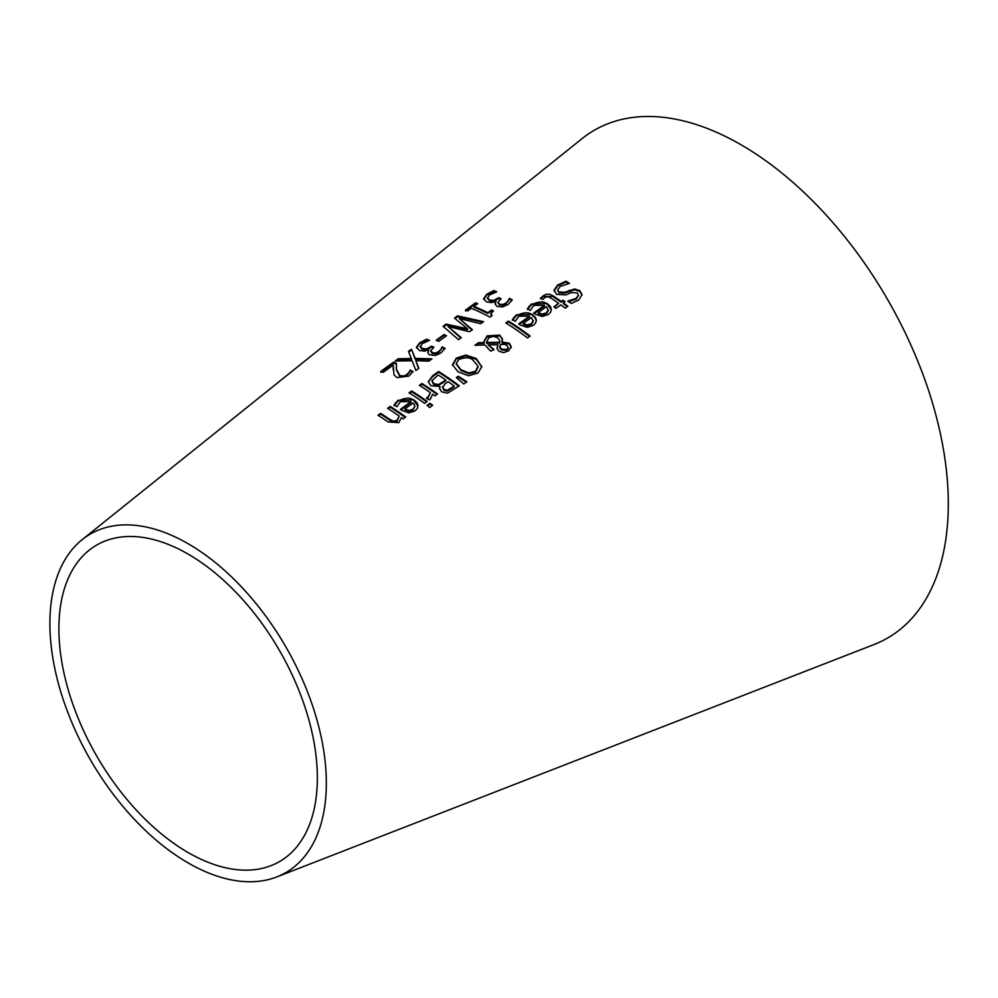 <?xml version="1.0" encoding="UTF-8"?>
<svg xmlns="http://www.w3.org/2000/svg" width="998" height="998" viewBox="0 0 998 998"><rect width="100%" height="100%" fill="white"/><g stroke="black" fill="none" stroke-linecap="round" stroke-linejoin="round"><path stroke-width="1.5" d="M393.125 369.597L393.299 365.031L383.12 372.391A234.405 135.341 -120 0 0 380.712 371.456L393.499 362.199A236.663 136.639 60 0 1 396.443 363.359L396.418 369.085L399.711 375.498L403.342 376.059L406.722 374.649L409.005 372.192L409.005 373.002L410.028 370.857A235.603 136.027 60 0 1 412.623 372.179M396.331 367.177L396.418 369.896L399.711 376.296L403.342 376.857L406.722 375.46L409.005 373.002M380.712 372.279L393.499 363.023A235.678 136.077 60 0 1 396.393 364.158M409.005 372.192L409.879 370.969M409.879 370.158L410.028 370.857M410.028 370.046A236.588 136.601 60 0 1 412.985 371.568L408.918 376.059L397.042 377.606L393.973 374.849L393.299 365.031M393.499 362.199L393.499 363.023M527.406 309.467L531.41 304.827C538.982 301.159 544.272 300.997 547.278 304.34L551.345 309.979M534.254 313.497L544.446 306.137L544.446 305.326L533.718 305.425L530.262 310.478A254.141 146.731 -120 0 0 527.406 308.669L531.41 304.016L547.278 303.542L550.522 306.71L551.345 309.131L550.646 312.149L548.389 314.495L542.163 316.516L535.103 314.071A254.078 146.694 -120 0 0 533.668 313.11L544.446 305.326M542.238 314.931L546.393 313.659L548.276 310.553L546.442 306.673L538.221 312.611L538.221 313.422L542.238 314.931L542.238 314.121L546.393 312.848L548.276 309.742M538.221 312.611L542.238 314.121M566.003 281.199A260.902 150.636 60 0 1 569.459 283.395L560.165 286.451L557.633 289.894L559.005 292.002L564.743 292.264L574.686 288.971L579.776 290.63L582.059 294.635L578.728 300.024L571.218 303.467A258.557 149.276 -120 0 0 567.924 301.059L576.158 298.377L578.416 294.996L577.193 292.913L571.255 292.589L565.916 294.909L556.572 294.36L554.052 290.181L557.583 285.104L566.003 281.199L566.003 281.997A259.917 150.062 60 0 1 568.523 283.607M554.052 290.992L557.583 285.915L566.003 281.997M557.67 290.281L559.005 292.813L564.743 293.075L574.686 289.782L579.776 291.441L582.046 295.046M569.421 290.193L569.421 291.004M574.686 288.971L574.686 289.782M568.136 301.72L576.158 299.188L578.378 295.408M512.398 320.296L516.403 315.655C523.975 311.987 529.277 311.825 532.283 315.181L534.853 317.414L536.338 320.832M519.247 324.325L529.439 316.977L529.439 316.166L518.723 316.254L515.255 321.306A251.484 145.197 -120 0 0 512.398 319.497L516.403 314.857L532.283 314.37L535.527 317.551L536.338 319.971L535.639 322.99L533.394 325.348L527.156 327.356L520.095 324.899A251.434 145.159 -120 0 0 518.673 323.938L529.439 316.166M527.243 325.772L531.385 324.5L533.269 321.393L531.435 317.514L523.226 323.452L523.226 324.25L527.243 325.772L527.243 324.961L531.385 323.689L533.269 320.583M523.226 323.452L527.243 324.961M540.579 298.864L543.049 296.493L552.655 296.431A256.935 148.34 60 0 1 561.275 302.257L563.047 300.984A257.247 148.527 60 0 1 564.643 302.12M561.275 301.446L563.047 300.173A258.233 149.089 60 0 1 565.205 301.708L563.446 302.993A257.921 148.914 60 0 1 567.912 306.261L565.292 308.157A257.459 148.64 -120 0 0 560.826 304.877L555.998 308.37A256.611 148.153 -120 0 0 553.84 306.823L558.655 303.342A257.459 148.64 -120 0 0 551.245 298.302L547.852 296.618L544.683 297.579L542.924 299.525A256.611 148.153 -120 0 0 540.579 298.053L545.507 294.41L549.499 294.21L552.655 295.62A257.921 148.914 60 0 1 561.275 301.446L561.275 302.257M563.047 300.173L563.047 300.984M563.446 302.993L563.446 303.804A256.935 148.34 60 0 1 567.363 306.66M558.655 303.342L554.401 307.222M506.435 323.327L508.456 321.867A249.974 144.323 60 0 1 529.564 336.413M508.456 321.057A250.96 144.885 60 0 1 530.113 336.014L527.493 337.91A250.486 144.623 -120 0 0 505.836 322.953L508.456 321.057L508.456 321.867M484.105 341.453L487.136 336.663L499.736 335.902L502.318 338.547L501.957 341.965L509.367 343.25L511.238 346.73L508.668 350.797L503.678 352.618L499.125 351.371L497.116 348.751L497.977 344.797L488.047 344.896L493.773 349.2L491.053 351.159A245.633 141.816 -120 0 0 489.706 350.223L484.966 344.971L474.873 345.296L478.429 342.726L478.429 343.537L484.242 343.362L484.092 341.042L487.136 335.864L499.736 335.103L502.418 339.47M476.046 345.258L478.429 343.537M478.429 342.726L484.242 342.551M501.957 341.965L501.957 342.776L509.367 344.061L511.238 347.541M488.047 344.896L493.773 349.999M497.977 344.797L497.004 348.09M497.116 348.751L496.979 347.703M486.55 341.728L486.675 343.275L499.636 343.05L499.636 340.206L497.528 337.623L493.099 336.351L488.646 337.823L486.675 342.476L499.636 342.239L499.636 340.206M499.636 343.05L499.636 341.004M486.525 342.114L486.675 343.275M499.711 346.68L501.582 349.213L507.021 349.412L508.157 347.578L506.772 345.308L504.352 344.335L500.272 344.547L499.873 348.053L501.582 350.024L507.021 350.223L508.107 347.965M499.686 347.092L499.873 348.053M452.493 365.48L456.36 358.881L465.866 355.824L476.32 359.342L481.834 367.039M456.273 363.971L460.851 370.507L468.823 373.763L475.559 372.042L478.017 367.114M478.017 366.303L473.439 360.615C470.495 357.284 465.579 356.947 458.718 359.579L456.248 363.559L460.851 369.697L468.823 372.953L475.559 371.231L478.017 366.303L478.067 367.526M481.847 366.64L477.967 373.027L468.474 375.735L457.982 371.78L452.493 364.682L456.36 358.082L465.866 355.026L476.32 358.531L481.822 366.89M428.292 381.747L432.633 375.784L438.584 371.493A238.597 137.761 60 0 1 459.317 385.864L447.541 393.137L441.553 391.827L439.569 388.384L440.031 386.538A236.8 136.714 -120 0 0 439.918 386.476L430.887 385.752L428.342 381.947L432.633 376.595L438.584 372.304A237.611 137.188 60 0 1 458.768 386.263M438.584 371.493L438.584 372.304M440.031 386.538L439.594 388.783M438.546 384.567L445.832 380.051L445.832 380.862L438.546 385.365L438.546 384.567L433.643 383.594L433.643 384.405L438.546 385.365M445.832 380.051A238.11 137.475 -120 0 0 438.172 374.961L432.109 380.537L432.059 381.623M432.109 380.537L433.643 383.594M432.109 381.336L433.643 384.405M447.266 390.305L454.202 386.076L454.202 386.887L447.266 391.116L447.266 390.305L444.035 389.469L444.035 390.28L447.266 391.116M454.202 386.076A238.11 137.475 -120 0 0 448.139 381.66L445.008 383.918L442.488 387.648M442.526 386.7L444.035 389.469M442.526 387.511L444.035 390.28M456.859 378.005L458.219 377.019L466.303 382.184M458.219 376.209L466.889 381.76L463.796 384.005L456.336 377.568L458.219 376.209L458.219 377.019M411.65 390.929A233.844 135.004 60 0 1 427.206 401.47L424.587 403.367A233.382 134.742 -120 0 0 409.03 392.825L411.65 390.929L411.65 391.74A232.858 134.443 60 0 1 426.645 401.87M409.629 393.2L411.65 391.74M419.958 385.739L421.979 384.28A234.68 135.491 60 0 1 436.974 394.397M426.62 398.651L428.142 397.715L430.4 392.663A235.204 135.79 -120 0 0 419.36 385.365L421.979 383.481L421.979 384.28M421.979 383.481A235.665 136.065 60 0 1 437.536 393.998L434.916 395.894A235.204 135.79 -120 0 0 432.596 394.222L430.35 399.2L429.202 399.899A234.206 135.217 -120 0 0 426.483 397.94L426.62 398.027M426.62 397.84L428.142 396.905L430.4 392.663M394.073 405.712L398.077 401.059C405.662 397.404 410.951 397.254 413.945 400.635L418.012 406.348M411.114 401.62L400.385 401.67L396.93 406.735A230.563 133.121 -120 0 0 394.073 404.914L398.077 400.26L413.945 399.824L417.201 403.042L418.012 405.487L417.314 408.519L415.056 410.889L408.831 412.885L401.77 410.365A230.513 133.083 -120 0 0 400.335 409.392L411.114 401.62L411.114 402.431L400.922 409.791M408.906 410.465L413.06 409.217L414.943 406.086L413.06 410.016L408.906 411.276L408.906 410.465L404.889 408.918L404.889 409.729L408.906 411.276M414.943 406.086L413.11 402.98L404.889 408.918M427.543 405.837L429.963 404.078A232.883 134.456 60 0 1 432.134 405.737M429.963 403.267A233.869 135.029 60 0 1 432.683 405.338L429.714 407.496A233.345 134.718 -120 0 0 426.982 405.413L429.963 403.267L429.963 404.078M388.06 421.917A227.881 131.574 -120 0 0 377.968 415.243L380.587 413.359L380.587 414.158A227.369 131.274 60 0 1 389.457 419.983L393.437 422.054L397.029 421.119L399.188 416.054A229.577 132.547 -120 0 0 387.561 408.319L390.181 406.436A230.039 132.821 60 0 1 405.737 416.989L403.117 418.886A229.577 132.547 -120 0 0 401.383 417.626L398.826 422.628L388.06 421.917M378.554 415.617L380.587 414.158M380.587 413.359A228.355 131.836 60 0 1 389.457 419.172L393.437 421.243L397.029 420.308L399.188 416.054M390.181 406.436L390.181 407.234A229.066 132.247 60 0 1 405.176 417.401M388.147 408.693L390.181 407.234M498.052 302.781L499.449 304.964L502.792 305.313L505.949 303.829L509.329 299.151A253.155 146.157 60 0 1 511.924 300.485M487.436 298.365L489.519 300.785L493.761 301.234L498.813 298.464A252.506 145.783 60 0 1 500.435 299.225M483.656 299.45L486.849 294.984L493.785 291.404A253.255 146.219 60 0 1 495.669 292.177M495.033 304.103L496.106 301.309A252.768 145.933 -120 0 0 495.906 301.221L491.764 302.606L486.488 301.932L483.656 298.552M483.656 298.639L486.849 294.173L493.785 290.58L493.785 291.404M493.785 290.58A254.241 146.793 60 0 1 496.73 291.803L489.419 295.021L487.436 298.577M487.423 298.477L487.423 297.666L489.519 299.974L493.761 300.423L498.813 297.654L498.813 298.464M498.813 297.654A253.492 146.357 60 0 1 501.108 298.739L497.99 302.394L499.449 304.153L502.792 304.515L505.949 303.03L508.269 300.535L508.269 301.346M508.269 300.535L509.329 298.34A254.141 146.731 60 0 1 512.261 299.862L508.132 304.452L502.593 306.972L496.904 306.336L495.008 303.704L496.106 301.309M509.329 298.34L509.329 299.151M509.155 298.464L509.155 299.275M475.584 302.806A251.172 145.022 60 0 1 477.705 303.654L473.938 306.374A250.51 144.635 60 0 1 487.835 312.698L491.602 309.991A251.172 145.022 60 0 1 493.499 310.952L490.966 313.509L492.101 315.555L489.956 317.102A250.036 144.361 -120 0 0 471.268 308.307L467.588 310.977A249.388 143.986 -120 0 0 465.48 310.129L475.584 302.806L475.584 303.617A250.199 144.448 60 0 1 476.982 304.178M465.48 310.939L475.584 303.617M473.938 306.374L473.938 307.197A249.525 144.061 60 0 1 487.835 313.509L491.602 310.79A250.199 144.448 60 0 1 492.862 311.426M487.835 312.698L487.835 313.509M490.954 314.358L491.552 315.954M491.602 309.991L491.602 310.79M448.04 326.508L461.276 337.723L458.569 339.682L443.05 326.346L446.131 324.113L467.563 328.804L454.452 318.1L457.508 315.879L483.531 321.655L480.699 323.701L459.342 318.562L472.391 329.702L469.584 331.723L448.04 326.508L460.789 338.072M459.342 318.562L471.904 330.051M455.013 318.512L457.508 316.703L482.733 322.242M443.586 326.77L446.131 324.924L467.563 329.614L467.563 328.804M457.508 315.879L457.508 316.703M446.131 324.113L446.131 324.924M444.023 334.555A244.211 141.005 60 0 1 446.543 335.69L438.696 341.366A242.826 140.194 -120 0 0 436.176 340.231L444.023 334.555L444.023 335.365A243.225 140.431 60 0 1 445.856 336.189M436.862 340.53L444.023 335.365M430.874 351.296L432.271 353.467L435.615 353.803L438.783 352.319L442.151 347.641A241.291 139.308 60 0 1 444.746 348.976M420.258 346.942L422.341 349.337L426.595 349.762L431.635 346.992A240.643 138.934 60 0 1 433.257 347.741M416.478 348.04L419.671 343.586L426.608 339.994A241.391 139.371 60 0 1 428.491 340.742M427.868 352.618L428.928 349.824A240.892 139.084 -120 0 0 428.728 349.737L424.599 351.134L419.322 350.473L416.478 347.142M416.478 347.217L419.671 342.776L426.608 339.183L426.608 339.994M426.608 339.183A242.377 139.932 60 0 1 429.552 340.368L422.241 343.599L420.258 347.154M420.258 347.055L420.258 346.231L422.341 348.527L426.595 348.951L431.635 346.181L431.635 346.992M431.635 346.181A241.628 139.508 60 0 1 433.943 347.254L430.862 350.548L432.271 352.656L435.615 353.005L438.783 351.508L441.091 349.026L441.091 349.836M441.091 349.026L442.151 346.842A242.264 139.87 60 0 1 445.096 348.352L440.966 352.93L435.415 355.463L429.739 354.839L428.329 353.741L427.843 352.219L428.928 349.824M442.151 346.842L442.151 347.641M441.989 346.955L441.989 347.766M411.438 349.225L415.218 358.382L431.972 358.868L428.816 361.151L415.754 360.652L418.836 368.362L415.867 370.507L412.137 360.777L395.133 361.026L398.289 358.744L398.289 359.554L411.588 359.33L408.469 351.371L411.438 349.225L415.218 359.193L430.924 359.629M396.318 360.977L398.289 359.554M398.289 358.744L411.588 358.519M408.743 351.982L411.438 350.036M415.218 358.382L415.218 359.193M415.754 360.652L418.586 368.536M276.833 876.918L874.048 644.533A293.2 169.286 -120 0 0 887.584 299.487A293.2 169.286 -120 0 0 581.996 138.685L82.123 539.681A195.471 112.849 -120 0 0 49.9 623.513A195.471 112.849 -120 0 0 129.628 814.156A195.471 112.849 -120 0 0 276.833 876.918A195.471 112.849 -120 0 0 285.852 646.891A195.471 112.849 -120 0 0 82.123 539.681M58.882 628.703A182.759 105.514 -120 0 0 133.433 806.945A182.759 105.514 -120 0 0 271.057 865.64A182.759 105.514 -120 0 0 279.502 650.559A182.759 105.514 -120 0 0 89.022 550.322A182.759 105.514 -120 0 0 58.882 628.703M406.722 374.649L406.722 375.46M403.342 376.059L403.342 376.857M399.711 375.498L399.711 376.296M396.418 369.085L396.418 369.896M546.393 312.848L546.393 313.659M528.903 306.411L528.903 307.222M531.41 304.016L531.41 304.827M547.278 303.542L547.278 304.34M557.583 285.104L557.583 285.915M559.005 292.002L559.005 292.813M564.743 292.264L564.743 293.075M579.776 290.63L579.776 291.441M576.158 298.377L576.158 299.188M531.385 323.689L531.385 324.5M513.895 317.239L513.895 318.05M516.403 314.857L516.403 315.655M532.283 314.37L532.283 315.181M552.655 295.62L552.655 296.431M543.049 295.682L543.049 296.493M487.136 335.864L487.136 336.663M499.736 335.103L499.736 335.902M509.367 343.25L509.367 344.061M501.582 349.213L501.582 350.024M507.021 349.412L507.021 350.223M460.851 369.697L460.851 370.507M468.823 372.953L468.823 373.763M475.559 371.231L475.559 372.042M476.32 358.531L476.32 359.342M465.866 355.026L465.866 355.824M456.36 358.082L456.36 358.881M432.633 375.784L432.633 376.595M442.713 382.309L442.713 383.12M451.57 387.985L451.57 388.796M428.142 396.905L428.142 397.715M413.945 399.824L413.945 400.635M398.077 400.26L398.077 401.059M395.57 402.656L395.57 403.454M413.06 409.217L413.06 410.016M389.457 419.172L389.457 419.983M393.437 421.243L393.437 422.054M397.029 420.308L397.029 421.119M486.849 294.173L486.849 294.984M489.519 299.974L489.519 300.785M493.761 300.423L493.761 301.234M497.628 298.502L497.628 299.313M499.449 304.153L499.449 304.964M502.792 304.515L502.792 305.313M505.949 303.03L505.949 303.829M419.671 342.776L419.671 343.586M422.341 348.527L422.341 349.337M426.595 348.951L426.595 349.762M430.462 347.03L430.462 347.84M432.271 352.656L432.271 353.467M435.615 353.005L435.615 353.803M438.783 351.508L438.783 352.319M396.331 367.576L396.331 366.765M557.633 290.692L557.633 289.894M578.416 295.807L578.416 294.996M502.418 340.306L502.418 339.495M499.786 341.229L499.786 342.015M508.157 347.578L508.157 348.389M456.248 363.559L456.248 364.37M497.99 303.205L497.99 302.394M490.879 314.769L490.879 313.958M430.824 351.708L430.824 350.897"/></g></svg>
